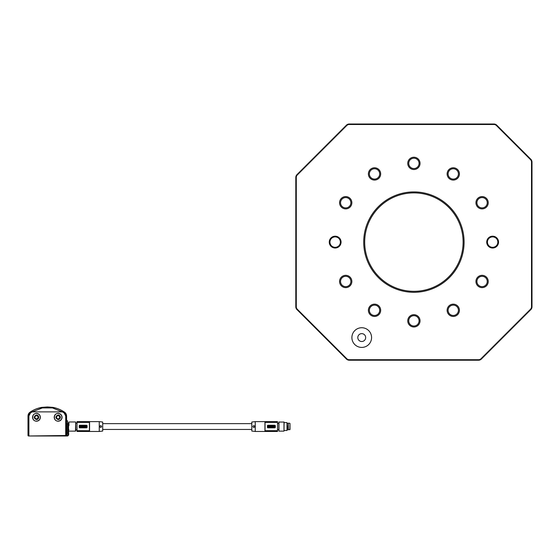 <?xml version="1.0" encoding="UTF-8"?>
<svg xmlns="http://www.w3.org/2000/svg" width="560" height="560" viewBox="0 0 560 560"><rect width="100%" height="100%" fill="white"/><g stroke="black" fill="none" stroke-linecap="round" stroke-linejoin="round"><path stroke-width="0.84" d="M351.897 337.575A9.842 9.842 0 0 0 361.739 347.417A9.842 9.842 0 0 0 371.581 337.575A9.842 9.842 0 0 0 361.739 327.733A9.842 9.842 0 0 0 351.897 337.575M464.093 242.109A50.19 50.19 0 0 1 413.896 292.299A50.19 50.19 0 0 1 363.706 242.109A50.19 50.19 0 0 1 413.896 191.919A50.19 50.19 0 0 1 464.093 242.109M364.693 242.109A49.21 49.21 0 0 0 413.896 291.319A49.21 49.21 0 0 0 463.106 242.109A49.21 49.21 0 0 0 413.896 192.899A49.21 49.21 0 0 0 364.693 242.109M486.731 242.109A5.908 5.908 0 0 1 492.632 236.201A5.908 5.908 0 0 1 498.54 242.109A5.908 5.908 0 0 1 492.632 248.017A5.908 5.908 0 0 1 486.731 242.109M329.259 242.109A5.908 5.908 0 0 0 335.167 248.017A5.908 5.908 0 0 0 341.068 242.109A5.908 5.908 0 0 0 335.167 236.201A5.908 5.908 0 0 0 329.259 242.109A5.908 5.908 0 0 1 339.465 238.063M368.382 173.922A6.153 6.153 0 0 0 374.535 180.075A6.153 6.153 0 0 0 380.681 173.922A6.153 6.153 0 0 0 374.535 167.776A6.153 6.153 0 0 0 368.382 173.922M339.563 202.741A6.153 6.153 0 0 0 345.716 208.894A6.153 6.153 0 0 0 351.862 202.741A6.153 6.153 0 0 0 345.716 196.588A6.153 6.153 0 0 0 339.563 202.741M339.563 281.477A6.153 6.153 0 0 0 345.716 287.63A6.153 6.153 0 0 0 351.862 281.477A6.153 6.153 0 0 0 345.716 275.324A6.153 6.153 0 0 0 339.563 281.477M368.382 310.296A6.153 6.153 0 0 0 374.535 316.449A6.153 6.153 0 0 0 380.681 310.296A6.153 6.153 0 0 0 374.535 304.143A6.153 6.153 0 0 0 368.382 310.296M407.75 320.845A6.153 6.153 0 0 0 413.896 326.991A6.153 6.153 0 0 0 420.049 320.845A6.153 6.153 0 0 0 413.896 314.692A6.153 6.153 0 0 0 407.75 320.845M447.118 310.296A6.153 6.153 0 0 0 453.264 316.449A6.153 6.153 0 0 0 459.417 310.296A6.153 6.153 0 0 0 453.264 304.143A6.153 6.153 0 0 0 447.118 310.296M475.937 281.477A6.153 6.153 0 0 0 482.083 287.63A6.153 6.153 0 0 0 488.236 281.477A6.153 6.153 0 0 0 482.083 275.324A6.153 6.153 0 0 0 475.937 281.477M475.937 202.741A6.153 6.153 0 0 0 482.083 208.894A6.153 6.153 0 0 0 488.236 202.741A6.153 6.153 0 0 0 482.083 196.588A6.153 6.153 0 0 0 475.937 202.741M447.118 173.922A6.153 6.153 0 0 0 453.264 180.075A6.153 6.153 0 0 0 459.417 173.922A6.153 6.153 0 0 0 453.264 167.776A6.153 6.153 0 0 0 447.118 173.922M407.75 163.373A6.153 6.153 0 0 0 413.896 169.526A6.153 6.153 0 0 0 420.049 163.373A6.153 6.153 0 0 0 413.896 157.227A6.153 6.153 0 0 0 407.75 163.373M365.673 337.575A3.934 3.934 0 0 1 361.739 341.509A3.934 3.934 0 0 1 357.798 337.575A3.934 3.934 0 0 1 361.739 333.634A3.934 3.934 0 0 1 365.673 337.575M532 162.057L532 306.796A3.934 3.934 0 0 1 530.845 309.582L481.369 359.058A3.934 3.934 0 0 1 478.583 360.213L349.216 360.213A3.934 3.934 0 0 1 346.43 359.058L296.954 309.582A3.934 3.934 0 0 1 295.799 306.796L295.799 177.422A3.934 3.934 0 0 1 296.954 174.636L346.43 125.16A3.934 3.934 0 0 1 349.216 124.012L493.955 124.012A3.934 3.934 0 0 1 496.741 125.16L530.845 159.271A3.934 3.934 0 0 1 532 162.057L531.51 162.057A3.444 3.444 0 0 0 530.502 159.621L496.391 125.51A3.444 3.444 0 0 0 493.955 124.502L349.216 124.502A3.444 3.444 0 0 0 346.78 125.51L297.297 174.986A3.444 3.444 0 0 0 296.289 177.422L296.289 306.796A3.444 3.444 0 0 0 297.297 309.232L346.78 358.708A3.444 3.444 0 0 0 349.216 359.716L478.583 359.716A3.444 3.444 0 0 0 481.019 358.708L530.502 309.232A3.444 3.444 0 0 0 531.51 306.796L531.51 162.057M476.917 202.741A5.166 5.166 0 0 1 482.083 197.575A5.166 5.166 0 0 1 487.249 202.741A5.166 5.166 0 0 1 482.083 207.907A5.166 5.166 0 0 1 476.917 202.741M448.098 173.922A5.166 5.166 0 0 1 453.264 168.756A5.166 5.166 0 0 1 458.43 173.922A5.166 5.166 0 0 1 453.264 179.088A5.166 5.166 0 0 1 448.098 173.922M408.73 163.373A5.166 5.166 0 0 1 413.896 158.207A5.166 5.166 0 0 1 419.069 163.373A5.166 5.166 0 0 1 413.896 168.539A5.166 5.166 0 0 1 408.73 163.373M369.362 173.922A5.166 5.166 0 0 1 374.535 168.756A5.166 5.166 0 0 1 379.701 173.922A5.166 5.166 0 0 1 374.535 179.088A5.166 5.166 0 0 1 369.362 173.922M340.55 202.741A5.166 5.166 0 0 1 345.716 197.575A5.166 5.166 0 0 1 350.882 202.741A5.166 5.166 0 0 1 345.716 207.907A5.166 5.166 0 0 1 340.55 202.741M340.55 281.477A5.166 5.166 0 0 1 345.716 276.311A5.166 5.166 0 0 1 350.882 281.477A5.166 5.166 0 0 1 345.716 286.643A5.166 5.166 0 0 1 340.55 281.477M369.362 310.296A5.166 5.166 0 0 1 374.535 305.13A5.166 5.166 0 0 1 379.701 310.296A5.166 5.166 0 0 1 374.535 315.462A5.166 5.166 0 0 1 369.362 310.296M408.73 320.845A5.166 5.166 0 0 1 413.896 315.679A5.166 5.166 0 0 1 419.069 320.845A5.166 5.166 0 0 1 413.896 326.011A5.166 5.166 0 0 1 408.73 320.845M448.098 310.296A5.166 5.166 0 0 1 453.264 305.13A5.166 5.166 0 0 1 458.43 310.296A5.166 5.166 0 0 1 453.264 315.462A5.166 5.166 0 0 1 448.098 310.296M476.917 281.477A5.166 5.166 0 0 1 482.083 276.311A5.166 5.166 0 0 1 487.249 281.477A5.166 5.166 0 0 1 482.083 286.643A5.166 5.166 0 0 1 476.917 281.477M331.583 238.308A5.222 5.222 0 0 0 331.366 245.686A5.222 5.222 0 0 0 338.744 245.91A5.222 5.222 0 0 0 338.961 238.532A5.222 5.222 0 0 0 331.583 238.308M330.869 246.162A5.908 5.908 0 0 0 341.068 242.109M497.588 243.74A5.222 5.222 0 0 0 494.263 237.153A5.222 5.222 0 0 0 487.676 240.478A5.222 5.222 0 0 0 491.001 247.065A5.222 5.222 0 0 0 497.588 243.74M487.025 240.261A5.908 5.908 0 0 0 490.791 247.716A5.908 5.908 0 0 0 498.239 243.957M361.739 341.509A3.934 3.934 0 0 0 365.673 337.575A3.934 3.934 0 0 0 361.739 333.634A3.934 3.934 0 0 0 357.798 337.575A3.934 3.934 0 0 0 361.739 341.509M68.943 423.367L68.551 423.367M68.943 429.716L68.551 429.387M68.432 429.478C68.579 430.654 68.579 430.654 68.432 429.478L68.145 426.643C67.942 421.911 67.942 421.911 68.145 426.643L68.551 429.31C68.551 430.591 68.551 430.591 68.551 429.31L68.551 423.248L67.83 422.779A96.81 96.81 0 0 0 67.585 421.085L67.606 423.136M68.502 430.311L68.257 422.954M68.544 430.36L68.537 430.423A96.81 96.81 0 0 1 68.67 435.001L68.145 435.001L67.753 433.125L67.585 421.085L66.591 419.979L66.591 415.968L66.591 419.979M68.537 430.423L68.355 429.597M67.956 426.657L67.83 422.779M66.094 432.817L66.563 420.021L66.388 432.894L66.143 435.498L65.52 435.988L67.186 435.988L66.801 433.069M29.967 412.23L28 415.968L28 435.498L29.064 435.988L28.574 435.498L28.574 415.968L30.289 412.706L42.343 407.827L47.292 407.414L52.248 407.827L64.295 412.706L66.017 415.968L66.017 435.498L65.52 435.988L28.518 435.988A0.49 0.49 -90 0 1 28.021 435.498L28.021 415.968A4.508 4.508 104.2 0 1 29.981 412.251L29.967 412.23A30.611 30.611 0 0 1 41.881 407.337L41.881 407.337M52.71 407.337L52.668 407.358A30.59 30.59 0 0 1 64.61 412.251L64.624 412.23A30.611 30.611 0 0 0 52.71 407.337L47.292 406.959L41.916 407.358A30.59 30.59 0 0 0 29.981 412.251L30.471 412.965L32.172 411.88L62.412 411.88L64.12 412.965L65.702 415.968L65.702 435.498L29.064 435.988M36.47 419.356A2.065 2.065 0 0 1 34.405 417.291A2.065 2.065 0 0 1 36.47 415.226A2.065 2.065 0 0 1 38.535 417.291A2.065 2.065 0 0 1 36.47 419.356M36.47 419.559C33.551 418.047 33.551 416.535 36.47 415.03C37.835 415.17 38.591 415.926 38.731 417.291C38.591 418.663 37.835 419.412 36.47 419.559M58.121 419.356A2.065 2.065 0 0 1 56.056 417.291A2.065 2.065 0 0 1 58.121 415.226A2.065 2.065 0 0 1 60.186 417.291A2.065 2.065 0 0 1 58.121 419.356M58.121 419.559C55.202 418.047 55.202 416.535 58.121 415.03C59.486 415.17 60.242 415.926 60.382 417.291C60.242 418.663 59.486 419.412 58.121 419.559M66.325 421.981L66.689 423.892L66.262 423.815M66.815 434.063L67.109 435.925M28.021 435.498L29.064 435.673M32.529 417.291C32.767 419.685 34.076 420.994 36.47 421.232C38.857 420.994 40.173 419.685 40.404 417.291C40.173 414.904 38.857 413.588 36.47 413.357C34.076 413.588 32.767 414.904 32.529 417.291M62.055 417.291C61.824 414.904 60.515 413.588 58.121 413.357C55.727 413.588 54.418 414.904 54.187 417.291C54.418 419.685 55.727 420.994 58.121 421.232C60.515 420.994 61.824 419.685 62.055 417.291M28.889 435.498L28.889 415.968L30.471 412.965M56.616 413.658A3.934 3.934 0 0 0 54.481 415.786M36.47 413.455C31.521 413.238 31.521 421.344 36.47 421.127C38.787 420.889 40.068 419.608 40.306 417.291C40.068 414.974 38.787 413.693 36.47 413.455M58.121 413.455C53.172 413.238 53.172 421.344 58.121 421.127C60.438 420.889 61.719 419.608 61.957 417.291C61.719 414.974 60.438 413.693 58.121 413.455M65.702 435.498L66.437 435.288L65.786 435.988L67.186 435.988L68.145 435.001L67.186 435.988M61.761 418.796A3.934 3.934 0 0 0 61.761 415.786M52.241 407.841L62.412 411.88M32.172 411.88L42.357 407.932L52.234 407.932M67.753 433.125L66.388 432.894L66.437 435.288M68.138 426.594L68.04 425.117M68.026 424.746L68.012 423.871M58.121 418.866A1.575 1.575 0 0 0 59.696 417.291A1.575 1.575 0 0 0 58.121 415.716A1.575 1.575 0 0 0 56.546 417.291A1.575 1.575 0 0 0 58.121 418.866M58.121 415.324A1.967 1.967 0 0 1 60.088 417.291A1.967 1.967 0 0 1 58.121 419.258A1.967 1.967 0 0 1 56.154 417.291A1.967 1.967 0 0 1 58.121 415.324M36.47 418.866A1.575 1.575 0 0 0 38.045 417.291A1.575 1.575 0 0 0 36.47 415.716A1.575 1.575 0 0 0 34.895 417.291A1.575 1.575 0 0 0 36.47 418.866M36.47 415.324A1.967 1.967 0 0 1 38.437 417.291A1.967 1.967 0 0 1 36.47 419.258A1.967 1.967 0 0 1 34.503 417.291A1.967 1.967 0 0 1 36.47 415.324M283.99 421.967L283.99 431.123L284.088 422.065L278.852 422.051L278.852 431.032L278.852 422.051M289.989 429.485L289.989 424.795M255.248 421.624L255.248 431.466L251.804 431.039L251.804 422.044L255.248 421.624L277.494 421.624M264.943 431.452L277.494 431.354L264.943 431.452L264.943 421.638L277.494 421.638L264.943 421.638M265.041 431.354L265.041 421.736M278.684 429.604L277.494 429.667M271.726 425.824L272.419 426.132M287.336 429.807L286.986 430.479L286.986 422.604L284.088 422.604M287.336 429.877L286.986 422.604M287.973 429.604L288.316 423.15L288.316 429.87M272.825 426.125L272.454 426.461L272.454 425.796L272.454 426.461L272.454 425.796L272.825 426.125M253.771 425.635C255.206 426.237 255.206 426.846 253.771 427.448C252.637 426.846 252.637 426.244 253.771 425.635M253.771 425.754A0.784 0.784 177.5 0 0 252.987 426.545A0.784 0.784 177.5 0 0 253.771 427.329A0.784 0.784 177.5 0 0 254.562 426.545A0.784 0.784 177.5 0 0 253.771 425.754M277.494 431.354L277.494 430.745L265.041 430.745M265.09 430.689L277.494 430.689L277.494 422.394L265.09 422.394M267.925 425.264L274.813 425.264A0.49 0.49 0 0 1 275.303 425.754L275.303 427.329A0.49 0.49 0 0 1 274.813 427.826L267.925 427.826A0.49 0.49 180 0 1 267.428 427.329L267.428 425.754A0.49 0.49 0 0 1 267.925 425.264L274.813 425.264M265.041 422.338L277.494 422.338L277.494 421.736M270.039 425.754L269.689 426.503L269.038 425.754L270.039 425.754L269.038 425.754M271.215 425.754L271.516 426.503L270.613 426.503L270.613 425.754L271.516 425.754M271.761 427.063L271.467 427.329L271.467 426.573L272.321 426.573L272.321 427.329L271.761 427.329M269.913 426.573L270.207 427.329L269.304 427.329L269.304 426.573L270.207 426.573M267.883 427.329L267.862 426.573L268.905 426.573L268.884 427.329L267.883 427.329L268.212 426.965M272.629 426.811L272.629 427.329L272.811 426.573L273.119 427.329L272.629 427.329L272.811 426.811M270.27 427.154L270.27 426.573L271.047 426.573L271.047 427.329L270.27 427.329L270.599 427.035M268.94 426.573L269.248 427.329L269.248 426.573M273.238 427.224L273.343 425.754L274.813 425.852L274.813 427.224L273.238 427.224L273.343 425.754L274.813 425.852L274.813 427.224M269.878 426.307L270.081 425.754L270.578 426.307L270.081 426.307M267.862 426.307L268.065 425.754L268.359 426.307L268.779 425.754L268.716 426.503L268.065 426.307M270.613 425.754L271.215 426.076M269.304 426.573L269.913 426.895M268.562 426.965L268.884 427.329M267.862 426.573L268.905 426.573M271.047 426.573L271.047 427.329L271.047 426.573L270.27 426.573M268.779 425.754L268.716 426.503L268.443 425.796M273.994 426.237L273.917 427.154L273.413 426.657L273.994 426.237M273.952 426.447L273.952 426.853L273.952 426.447M274.19 425.929L274.638 426.006L274.554 427.154L274.113 427.07L274.19 425.929M274.155 426.853L274.113 426.377L274.155 426.853M274.113 427.07L274.638 427.07M68.943 425.663L68.943 422.604M99.26 431.466L99.26 421.624L102.704 422.044L102.704 431.039L99.26 431.466L77.014 431.466M89.565 421.638L77.014 421.736L89.565 421.638L89.565 431.452M75.684 422.142L75.488 431.123L75.684 422.142L75.81 429.94L77.014 429.94M89.467 421.736L89.418 422.394L77.014 422.394L89.467 422.338M77.014 421.736L77.014 422.338M82.271 426.65L82.089 426.958L82.957 426.965M80.395 426.706L79.87 427.084L80.395 427.084M80.353 426.636L80.395 426.013L79.87 426.013L79.87 427.084M80.514 426.853L81.095 426.433L80.514 426.853L80.591 425.936L81.095 426.433M80.556 426.636L80.556 426.23L80.556 426.636M85.792 426.587L86.646 426.587L85.792 426.587L85.729 427.329L85.792 426.587L85.729 427.329L86.149 426.776M86.646 426.587L86.149 427.336M84.133 426.776L84.637 426.587L84.133 427.336M82.054 427.077L81.69 426.965L82.054 426.629L82.054 427.077M79.807 427.336L79.807 425.761L81.27 425.866L81.27 427.231L79.702 427.231L79.807 425.761L81.27 425.866L81.27 427.231M85.575 426.51L85.26 425.761L85.575 426.51M83.909 425.936L84.245 426.51L83.468 426.51L83.468 425.761L84.245 426.048M83.468 425.761L83.468 426.51L83.468 425.761L84.245 425.761M81.389 425.761L81.886 425.761L81.697 426.51L81.389 425.761L81.886 425.761L81.886 426.279L81.886 425.761M85.624 425.761L86.625 425.761L86.646 426.51L85.603 426.51L85.624 425.761L86.625 425.761M84.301 426.51L84.301 425.761L85.204 425.761L85.204 426.51L84.301 426.51M83.041 425.761L83.041 426.51L82.187 426.51L82.187 425.761L82.747 425.761M82.992 426.587L83.895 426.587L83.895 427.336L82.992 427.336L82.992 426.587L83.601 426.909M84.469 427.336L84.819 426.587L85.477 427.336L84.469 427.336L84.819 426.587L85.477 427.336M86.443 426.776L86.443 427.336M84.637 426.587L83.93 426.587M84.434 426.776L84.434 427.336M85.603 426.51L85.953 426.125M86.646 426.51L86.296 426.125M84.301 425.761L84.91 426.083M79.702 425.264L86.59 425.264A0.49 0.49 180 0 1 87.08 425.754L87.08 427.329A0.49 0.49 0 0 1 86.59 427.826L79.702 427.826A0.49 0.49 0 0 1 79.205 427.329L79.205 425.754A0.49 0.49 0 0 1 79.702 425.264L86.59 425.264M77.014 430.689L89.467 430.745L77.014 430.745L77.014 422.394M89.418 422.394L89.418 430.689M89.467 430.745L89.467 431.354M77.014 430.745L77.014 431.354M100.737 425.754A0.784 0.784 -177.5 0 0 99.946 426.545A0.784 0.784 -177.5 0 0 100.737 427.329A0.784 0.784 -177.5 0 0 101.521 426.545A0.784 0.784 -177.5 0 0 100.737 425.754M100.737 425.635C101.871 426.237 101.871 426.846 100.737 427.448C99.302 426.846 99.302 426.244 100.737 425.635M478.583 360.213L478.583 359.716M481.019 358.708L481.369 359.058M530.502 309.232L530.845 309.582M349.216 360.213L349.216 359.716M531.51 306.796L532 306.796M346.43 359.058L346.78 358.708M296.954 309.582L297.297 309.232M530.502 159.621L530.845 159.271M295.799 306.796L296.289 306.796M496.391 125.51L496.741 125.16M295.799 177.422L296.289 177.422M493.955 124.502L493.955 124.012M296.954 174.636L297.297 174.986M349.216 124.502L349.216 124.012M346.43 125.16L346.78 125.51M66.563 417.592L66.563 420.021M64.12 412.965L64.61 412.251A4.508 4.508 49.3 0 1 66.563 415.968L65.702 415.968M28 415.968L28.889 415.968M67.466 423.934L66.689 423.892L66.808 432.894M283.99 431.123L278.95 431.123L278.95 421.967M289.814 429.716L289.989 423.5M68.67 435.001L67.683 435.988M64.624 412.23L66.591 415.968M28 435.498L28.49 435.988M68.551 429.31L68.551 430.283M277.494 423.416L278.684 423.416M287.336 423.416L287.973 423.416M289.814 423.304L288.316 423.15M255.248 431.466L277.494 431.466M286.986 430.479L284.088 430.479M287.336 429.667L289.989 429.59M99.26 421.624L77.014 421.624M75.488 421.967L69.146 421.967M75.488 431.123L69.146 431.123M75.81 429.94L75.684 430.948M75.81 423.15L77.014 423.15M251.804 423.64L102.704 423.64M251.804 429.45L102.704 429.45"/></g></svg>
